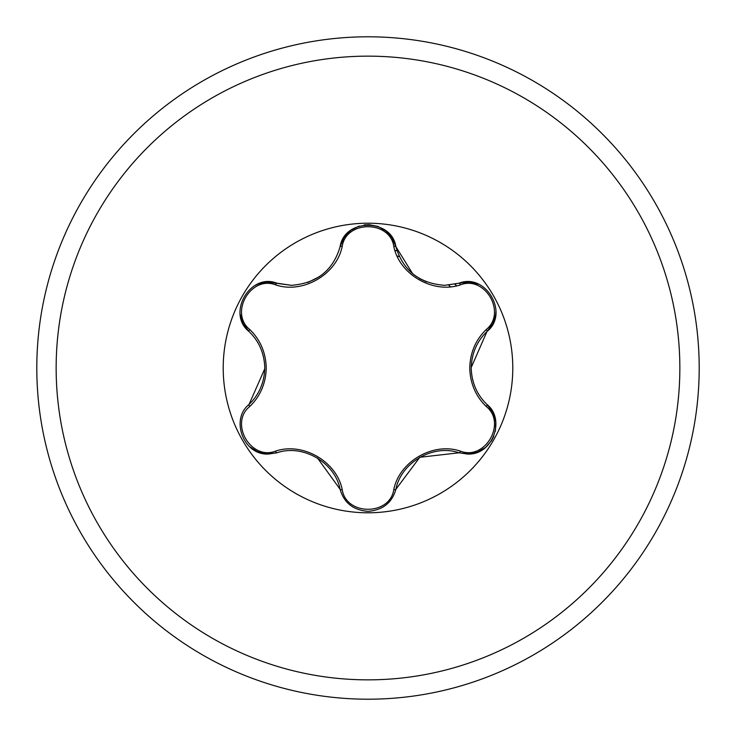 <?xml version="1.0" encoding="UTF-8"?>
<svg xmlns="http://www.w3.org/2000/svg" width="736" height="736" viewBox="0 0 736 736"><rect width="100%" height="100%" fill="white"/><g stroke="black" fill="none" stroke-linecap="round" stroke-linejoin="round"><path stroke-width="1.1" d="M368 699.2A331.2 331.2 0 0 0 699.2 368A331.2 331.2 0 0 0 368 36.8A331.2 331.2 0 0 0 36.8 368A331.2 331.2 0 0 0 368 699.2A331.2 331.2 0 0 0 699.2 368A331.2 331.2 0 0 0 368 36.8M249.789 329.526C260.332 339.811 265.816 352.636 266.248 368C265.825 383.373 260.342 396.198 249.789 406.474C229.034 423.025 250.912 460.856 275.577 451.131C302.818 441.867 336.72 461.5 342.212 489.606C346.168 515.862 389.868 515.826 393.788 489.606C399.381 461.38 433.338 441.839 460.423 451.131C485.134 460.837 506.957 422.97 486.211 406.474C475.668 396.189 470.184 383.364 469.752 368C470.175 352.627 475.658 339.802 486.211 329.526C506.966 312.975 485.088 275.144 460.423 284.869C433.182 294.133 399.28 274.5 393.788 246.394C389.832 220.138 346.132 220.174 342.212 246.394C336.619 274.62 302.662 294.161 275.577 284.869C250.866 275.163 229.043 313.03 249.789 329.526A2.374 0.828 133.3 0 0 249.026 331.531C259.1 341.265 264.353 353.418 264.785 368C264.344 382.573 259.09 394.726 249.026 404.469L264.776 368.754M512.79 368A144.79 144.79 0 0 0 368 223.21A144.79 144.79 0 0 0 223.21 368A144.79 144.79 0 0 0 368 512.79A144.79 144.79 0 0 0 512.79 368M495.981 311.264L495.678 314.898L492.899 323.619L486.974 331.531C509.625 313.674 485.907 272.532 459.062 283.204L444.645 285.32C419.253 283.406 403.006 270.544 395.904 246.735L412.721 273.829M342.212 246.394A2.374 0.828 13.3 0 0 340.096 246.735C344.236 218.187 391.727 218.15 395.904 246.735L392.012 237.645L385.857 230.883L377.973 226.43L369.003 224.664L364.173 224.903M359.104 226.062L350.897 230.304L343.97 237.673L340.096 246.735C333.077 270.471 316.83 283.332 291.355 285.32L276.938 283.204C250.148 272.513 226.366 313.628 249.026 331.531L243.119 323.647L240.258 314.428M486.211 329.526A2.374 0.828 -133.3 0 1 486.974 331.531C476.9 341.265 471.647 353.418 471.215 368C471.656 382.573 476.91 394.726 486.974 404.469C505.991 419.492 492.32 455.796 467.323 454.011L459.062 452.796L419.805 457.277L395.904 489.265A2.374 0.828 13.3 0 1 393.788 489.606M486.211 406.474A2.374 0.828 133.3 0 0 486.974 404.469L492.881 412.353L495.797 422.032L495.374 431.259M493.838 436.236L491.63 440.542L485.613 447.414L477.82 452.024L468.887 453.974L459.062 452.796C433.32 443.808 401.083 462.364 395.904 489.265C392.049 502.771 382.748 510.14 368 511.354C353.262 510.149 343.96 502.78 340.096 489.265L317.492 458.04M249.338 446.513L257.306 451.665L267.15 453.974L276.938 452.796L268.677 454.011C243.745 455.842 229.982 419.52 249.026 404.469A2.374 0.828 -133.3 0 0 249.789 406.474M254.877 285.531L258.18 283.976L267.113 282.026L291.355 285.32M275.577 451.131A2.374 0.828 73.3 0 0 276.938 452.796C302.68 443.808 334.917 462.364 340.096 489.265A2.374 0.828 166.7 0 0 342.212 489.606M486.974 331.531L471.215 367.522M460.423 284.869A2.374 0.828 73.3 0 0 459.062 283.204L468.85 282.026L478.271 284.16M459.062 452.796A2.374 0.828 106.7 0 0 460.423 451.131M393.788 246.394A2.374 0.828 166.7 0 1 395.904 246.735M275.577 284.869A2.374 0.828 106.7 0 1 276.938 283.204M368 679.852A311.852 311.852 0 0 0 679.852 368A311.852 311.852 0 0 0 368 56.148A311.852 311.852 0 0 0 56.148 368A311.852 311.852 0 0 0 368 679.852M394.892 250.304L397.054 250.82L394.892 250.304M454.949 284.252L456.476 285.862M426.466 281.87L419.548 278.576M307.795 282.504L319.682 276.534M399.335 256.551L397.118 255.953M450.46 286.755L448.84 285.145L450.46 286.755M399.363 256.606L397.136 255.999M450.404 286.764L448.776 285.154M399.381 256.643L397.146 256.027M450.441 286.764L448.822 285.145L450.423 286.764M455.161 284.206L456.559 285.844"/></g></svg>
